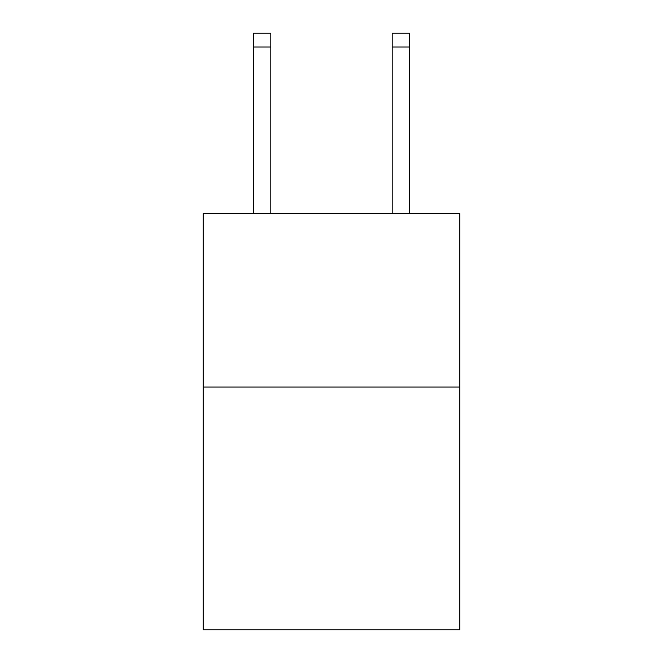 <?xml version="1.0" encoding="UTF-8"?>
<svg xmlns="http://www.w3.org/2000/svg" width="663" height="663" viewBox="0 0 663 663"><rect width="100%" height="100%" fill="white"/><g stroke="black" fill="none" stroke-linecap="round" stroke-linejoin="round"><path stroke-width="0.99" d="M459.832 387.059L459.832 629.85L203.168 629.85L203.168 213.643L459.832 213.643L459.832 387.059L203.168 387.059M270.802 213.643L270.802 47.023L253.465 47.023L253.465 33.15L270.802 33.15L270.802 47.023M253.465 213.643L253.465 47.023M409.535 213.643L409.535 33.15L392.198 33.15L392.198 213.643M392.198 47.023L409.535 47.023"/></g></svg>
